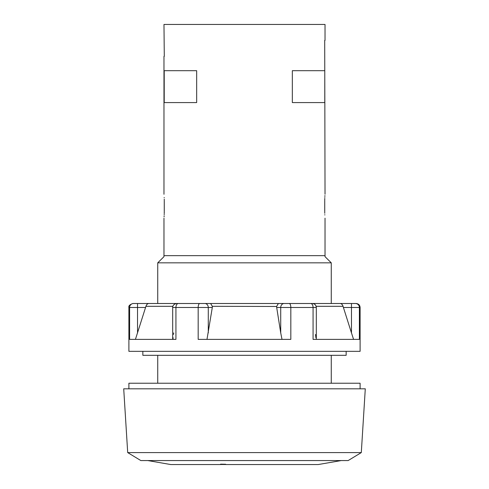 <?xml version="1.0" encoding="UTF-8"?>
<svg xmlns="http://www.w3.org/2000/svg" width="489" height="489" viewBox="0 0 489 489"><rect width="100%" height="100%" fill="white"/><g stroke="black" fill="none" stroke-linecap="round" stroke-linejoin="round"><path stroke-width="0.73" d="M220.582 464.153L225.673 464.257L220.582 464.391M225.673 464.513L220.582 464.489M127.696 452.588L123.711 388.81L365.289 388.81L361.304 452.588L127.696 452.588L140.85 460.565L348.15 460.565L361.304 452.588L344.562 452.588M244.5 452.588L150.001 452.588M128.894 388.81L128.894 383.229L360.106 383.229L360.106 388.81M325.026 256.664L331.267 262.837L331.267 303.498L157.733 303.498L157.733 262.837L163.974 256.664L163.974 255.661L325.026 255.661L325.026 256.664L331.267 262.837L157.733 262.837L163.974 256.664M157.733 355.32L157.733 383.229M331.267 355.32L331.267 383.229M331.267 303.498L351.469 303.498L351.469 332.899L343.412 307.483L360.106 307.483L360.106 351.334L128.894 351.334L128.894 307.483L137.531 307.483L137.531 303.498L133.57 303.498L210.606 303.498L212.318 306.303L212.324 307.361M284.176 303.498A3.985 3.454 90 0 0 280.723 307.483L280.723 332.899L276.695 307.483L276.682 306.303L278.394 303.498L339.904 303.498C341.328 303.461 342.386 304.396 343.07 306.303L343.412 307.483M351.469 303.498L356.12 303.498L351.469 303.498M128.894 307.483C128.436 305.912 129.762 304.586 132.88 303.498L133.57 303.498A3.985 3.961 90 0 0 129.609 307.483L129.609 339.378L175.93 339.378L175.93 307.483L198.179 307.483L198.179 339.378L290.821 339.378L290.821 307.483L313.07 307.483L313.07 339.378L359.391 339.378L359.391 307.483A3.985 3.961 90 0 0 355.43 303.498M163.974 194.274L163.974 56.339L164.292 56.339L163.974 24.45L325.026 24.45L325.026 40.398L324.708 40.398L325.026 194.274M164.261 201.046C163.949 192.305 163.949 192.305 164.261 201.046L164.261 211.456M164.182 197.452L164.194 197.8M164.237 199.17L164.249 199.665M164.255 200.001L164.261 200.631M164.261 211.878L164.243 213.131M164.237 213.296L164.231 213.626M164.206 214.39L164.182 214.928M164.133 215.955L164.115 216.285M164.096 216.566L164.072 216.884M164.261 211.413C163.949 220.154 163.949 220.154 164.261 211.413M196.664 70.691L196.664 102.586L164.225 102.586L164.225 70.691L196.664 70.691M324.739 201.046C325.051 192.305 325.051 192.305 324.739 201.046L324.739 211.413C325.051 220.154 325.051 220.154 324.739 211.413M324.739 200.582L324.757 199.335M324.763 199.164L324.769 198.834M324.794 198.069L324.818 197.532M324.867 196.505L324.885 196.175M324.904 195.9L324.928 195.582M324.818 215.013L324.806 214.659M324.763 213.29L324.751 212.794M324.745 212.458L324.739 211.835M324.775 70.691L324.775 102.586L292.336 102.586L292.336 70.691L324.775 70.691M346.151 351.334L346.151 355.32L142.849 355.32L142.849 351.334M148.766 303.516L149.096 303.498C147.672 303.461 146.614 304.396 145.93 306.303L135.435 339.378M172.947 339.378L173.112 337.716M173.528 334.427L173.754 332.899M199.775 303.498A3.985 1.595 90 0 0 198.179 307.483L212.305 307.483L212.318 306.303L276.658 306.469M315.484 334.513L315.637 335.595M315.717 336.212L315.882 337.679M351.469 332.899L353.565 339.378M206.988 339.378L212.305 307.483M280.723 332.899L282.012 339.378M137.531 332.899L137.531 307.483L145.588 307.483M145.93 306.303L172.868 306.303M316.132 306.303L343.07 306.303M172.684 339.378L172.684 307.483L175.93 307.483A3.985 2.366 90 0 1 178.296 303.498M204.824 303.498A3.985 3.454 90 0 1 208.277 307.483L208.277 332.899M310.704 303.498A3.985 2.366 90 0 1 313.07 307.483L316.316 307.483C316.077 305.063 314.751 303.736 312.324 303.498M276.695 307.483L290.821 307.483A3.985 1.595 90 0 0 289.225 303.498M341.243 460.565L318.205 464.55L225.673 464.55M147.757 460.565L170.795 464.55L220.582 464.55M163.974 218.192L163.974 255.661M325.026 218.192L325.026 255.661M172.684 307.483C172.531 307.703 172.458 304.213 176.676 303.498M316.316 339.378L316.316 307.483M360.106 307.483C359.892 305.087 358.565 303.755 356.12 303.498"/></g></svg>
